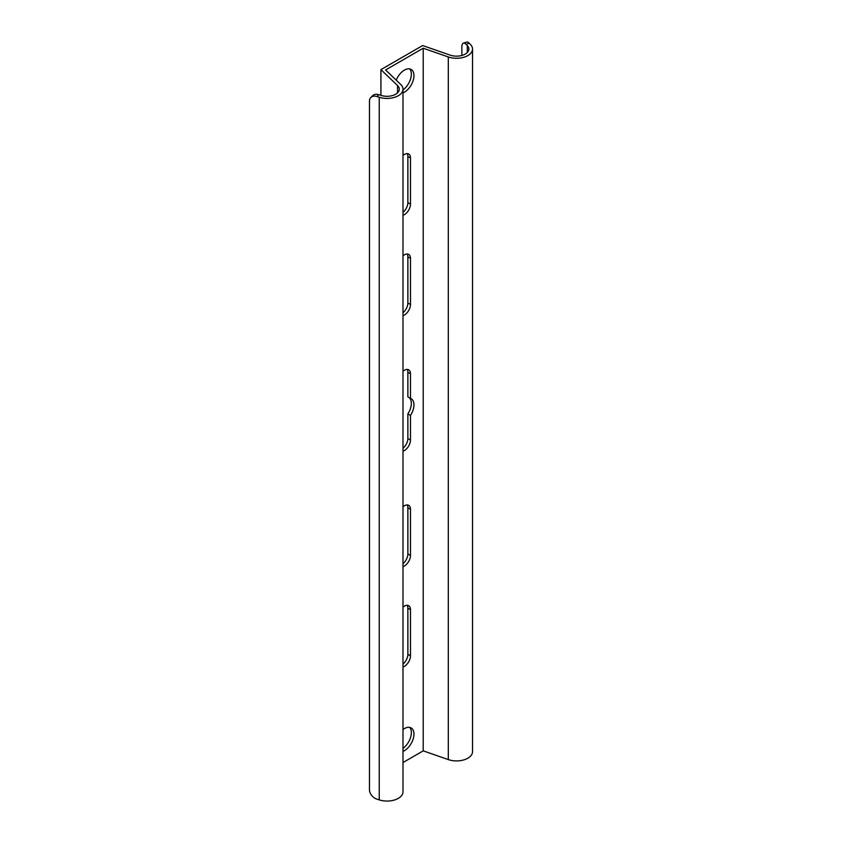 <?xml version="1.0" encoding="UTF-8"?>
<svg xmlns="http://www.w3.org/2000/svg" width="842" height="842" viewBox="0 0 842 842"><rect width="100%" height="100%" fill="white"/><g stroke="black" fill="none" stroke-linecap="round" stroke-linejoin="round"><path stroke-width="1.26" d="M407.191 605.314A8.609 4.968 -60 0 1 407.865 608.145L407.865 654.318A8.609 4.968 -60 0 1 402.992 664.022M407.191 153.612A8.609 4.968 -60 0 1 407.865 156.454L407.865 202.627A8.609 4.968 -60 0 1 402.992 212.331M409.159 397.613A13.525 7.81 -60 0 1 407.865 413.906L407.865 438.514A8.609 4.968 -60 0 1 402.992 448.218M407.191 369.428A8.609 4.968 -60 0 1 407.865 372.259L407.865 396.866L410.475 398.371A13.525 7.81 -60 0 1 411.159 398.698A13.525 7.81 -60 0 1 410.475 415.411L410.475 440.019A8.609 4.968 -60 0 1 402.992 451.175M402.992 563.645A8.609 4.968 120 0 0 407.865 553.941L407.865 507.768A8.609 4.968 120 0 0 407.191 504.937M407.191 253.989A8.609 4.968 -60 0 1 407.865 256.831L407.865 303.004A8.609 4.968 -60 0 1 402.992 312.708M409.728 68.928A13.525 7.81 -60 0 1 402.992 89.926M466.047 44.3A8.609 3.41 -107.8 0 0 463.416 43.131L466.636 42.1A8.609 3.41 72.2 0 1 469.268 43.268L466.047 44.3L467.299 45.605A12.293 7.094 180 0 1 468.847 49.047A12.293 7.094 180 0 1 462.595 55.235A12.293 7.094 180 0 1 450.207 55.13L422.652 45.542L380.921 69.623L380.921 95.367M402.992 748.391A13.525 7.81 120 0 0 409.728 727.393M402.992 607.135A8.609 4.968 -60 0 1 408.696 605.714A8.609 4.968 -60 0 1 410.475 609.65L410.475 655.823A8.609 4.968 -60 0 1 402.992 666.98M402.992 155.444A8.609 4.968 -60 0 1 408.696 154.023A8.609 4.968 -60 0 1 410.475 157.959L410.475 204.132A8.609 4.968 -60 0 1 402.992 215.289M402.992 371.259A8.609 4.968 -60 0 1 408.696 369.827A8.609 4.968 -60 0 1 410.475 373.764L410.475 398.371M402.992 566.613A8.609 4.968 120 0 0 410.475 555.446L410.475 509.273A8.609 4.968 120 0 0 408.696 505.337A8.609 4.968 120 0 0 402.992 506.758M402.992 255.821A8.609 4.968 -60 0 1 408.696 254.4A8.609 4.968 -60 0 1 410.475 258.336L410.475 304.509A8.609 4.968 -60 0 1 402.992 315.666M396.224 80.158A13.525 7.81 -60 0 1 411.159 69.454A13.525 7.81 -60 0 1 413.222 80.295A13.525 7.81 -60 0 1 404.392 92.21A13.525 7.81 -60 0 1 402.992 92.904M402.992 762.536L423.21 750.853L448.302 759.589A15.977 9.23 0 0 0 464.405 759.716A15.977 9.23 0 0 0 472.53 751.685L472.53 49.047A15.977 9.23 0 0 0 470.52 44.573L469.268 43.268M376.995 96.546A8.609 6.147 -136.1 0 0 370.785 97.598L372.585 95.746A8.609 6.147 43.9 0 1 378.784 94.683L376.995 96.546L379.247 97.262A15.977 9.23 0 0 0 402.992 89.199A15.977 9.23 0 0 0 400.697 84.432L385.573 69.96L423.21 48.226L423.21 750.853M402.992 751.369A13.525 7.81 120 0 0 404.392 750.685A13.525 7.81 120 0 0 413.222 738.76A13.525 7.81 120 0 0 411.159 727.93A13.525 7.81 120 0 0 402.992 729.53M380.921 69.623L397.54 85.537A12.293 7.094 180 0 1 399.297 89.199A12.293 7.094 180 0 1 381.037 95.409L378.784 94.683M370.785 97.598A8.609 6.147 -136.1 0 0 369.47 101.156L369.47 789.733A8.609 6.147 -136.1 0 0 376.995 799.174L379.247 799.9A15.977 9.23 0 0 0 402.992 791.838L402.992 89.199M423.21 48.226L448.302 56.951A15.977 9.23 0 0 0 464.405 57.088A15.977 9.23 0 0 0 472.53 49.047M463.416 43.131A8.609 3.41 -107.8 0 0 461.869 46.984L461.869 55.446M410.475 415.411L407.865 413.906M397.54 85.537L397.54 92.862M379.247 97.262L379.247 799.9M448.302 56.951L448.302 759.589M467.299 45.605L467.299 52.499M410.475 258.336L407.865 256.831M410.475 304.509L407.865 303.004M410.475 555.446L407.865 553.941M410.475 509.273L407.865 507.768M410.475 440.019L407.865 438.514M410.475 373.764L407.865 372.259M410.475 157.959L407.865 156.454M410.475 204.132L407.865 202.627M410.475 655.823L407.865 654.318M410.475 609.65L407.865 608.145"/></g></svg>
